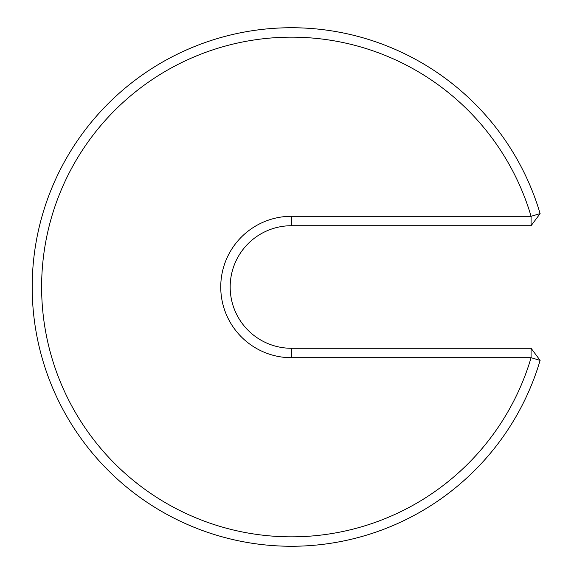 <?xml version="1.0" encoding="UTF-8"?>
<svg xmlns="http://www.w3.org/2000/svg" width="574" height="574" viewBox="0 0 574 574"><rect width="100%" height="100%" fill="white"/><g stroke="black" fill="none" stroke-linecap="round" stroke-linejoin="round"><path stroke-width="0.86" d="M291.456 348.282L291.456 357.71L531.079 357.71L531.079 348.282L291.456 348.282A61.282 61.282 0 0 1 230.174 287A61.282 61.282 0 0 1 291.456 225.718L531.079 225.718L531.079 216.29A249.841 249.841 0 0 0 146.442 83.553A249.841 249.841 0 0 0 146.442 490.447A249.841 249.841 0 0 0 531.079 357.71L540.12 360.379A259.269 259.269 0 0 1 140.974 498.124A259.269 259.269 0 0 1 140.974 75.876A259.269 259.269 0 0 1 540.12 213.621L531.079 216.29L291.456 216.29L291.456 225.718M540.12 213.621L531.079 225.718M291.456 357.71A70.71 70.71 0 0 1 220.746 287A70.71 70.71 0 0 1 291.456 216.29M531.079 348.282L540.12 360.379"/></g></svg>
